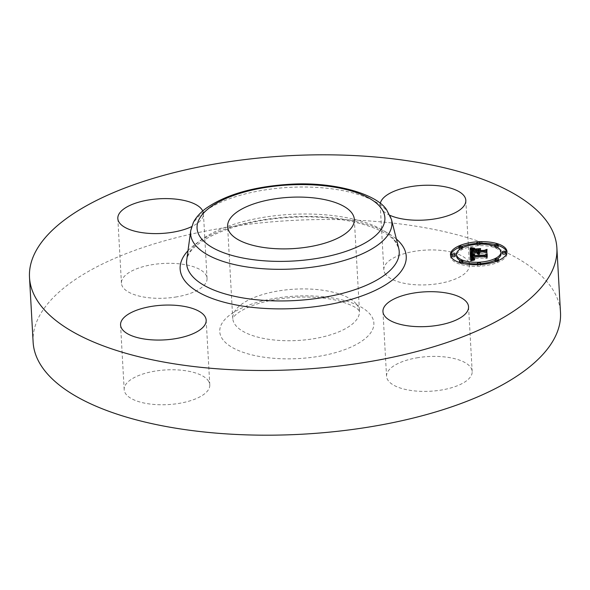 <?xml version="1.0" encoding="UTF-8"?>
<svg xmlns="http://www.w3.org/2000/svg" width="590" height="590" viewBox="0 0 590 590"><rect width="100%" height="100%" fill="white"/><g stroke="black" fill="none" stroke-linecap="round" stroke-linejoin="round"><path stroke-width="0.44" stroke-dasharray="2.95 2.21" d="M416.887 357.842A42.871 17.368 176.8 0 1 472.177 371.501A42.871 17.368 176.8 0 1 441.851 389.953A42.871 17.368 176.8 0 1 386.561 376.287A42.871 17.368 176.8 0 1 416.887 357.842M33.121 342.097A264.106 106.997 176.8 0 1 254.983 223.522A264.106 106.997 176.8 0 1 549.113 284.336A264.106 106.997 176.8 0 1 560.5 312.612M207.946 380.277A42.871 17.368 176.8 0 1 209.789 384.872A42.871 17.368 176.8 0 1 173.777 404.121A42.871 17.368 176.8 0 1 126.024 394.245A42.871 17.368 176.8 0 1 124.18 389.658A42.871 17.368 176.8 0 1 160.192 370.409A42.871 17.368 176.8 0 1 207.946 380.277M176.727 296.866A42.871 17.368 176.8 0 1 121.444 283.2A42.871 17.368 176.8 0 1 151.763 264.755A42.871 17.368 176.8 0 1 207.053 278.414A42.871 17.368 176.8 0 1 176.727 296.866M385.676 274.424A42.871 17.368 176.8 0 1 383.825 269.837A42.871 17.368 176.8 0 1 419.844 250.588A42.871 17.368 176.8 0 1 467.59 260.456A42.871 17.368 176.8 0 1 469.441 265.05A42.871 17.368 176.8 0 1 433.421 284.299A42.871 17.368 176.8 0 1 385.676 274.424M390.027 215.365A42.871 17.368 176.8 0 1 382.055 209.723A42.871 17.368 176.8 0 1 380.211 205.128A42.871 17.368 176.8 0 1 380.314 203.447M202.739 210.991A42.871 17.368 176.8 0 1 203.439 213.713A42.871 17.368 176.8 0 1 191.625 226.656M485.909 251.628L486.02 254.069L484.397 253.331L479.087 253.604L479.559 254.356L478.173 253.648L478.91 254.607L477.133 253.707L471.926 253.973L470.348 254.725L470.304 253.14M478.048 250.662L480.142 250.558L478.114 251.502L478.143 252.645L484.958 252.063M477.081 251.517L474.972 250.816L477.037 250.713M472.207 251.045L473.209 250.507L472.369 251.215L472.332 252.513L477.096 252.269L477.111 252.704L472 252.653L472.177 251.075M471.344 249.791L473.94 250.16L471.609 251.082L471.329 252.999L477.111 252.704M471.838 252.402L471.926 253.973M470.26 253.162L470.348 254.725M477.045 252.137L477.133 253.707M477.103 252.395L477.185 253.847M477.17 252.417L477.258 253.98M477.281 252.542L477.362 254.106M477.413 252.645L477.502 254.216M477.575 252.741L477.664 254.312M477.767 252.83L477.856 254.393M477.989 252.896L478.077 254.467M478.313 254.15L478.328 254.526M478.52 253.007L478.608 254.57M478.829 253.044L478.91 254.607M479.021 252.999L479.11 254.563M478.851 253.036L478.933 254.504M478.689 253.029L478.77 254.438M478.549 253.007L478.623 254.371M478.431 252.992L478.505 254.297M478.328 252.977L478.394 254.224M478.18 252.948L478.239 254.069M478.099 252.926L478.151 253.803M478.07 252.159L478.158 253.73M478.084 252.085L478.173 253.648M478.667 252.055L478.755 253.619M478.674 252.151L478.763 253.715M478.704 252.24L478.792 253.803M478.741 252.321L478.829 253.892M478.8 252.402L478.888 253.973M478.874 252.476L478.962 254.047M478.962 252.55L479.05 254.113M479.323 252.734L479.412 254.297M479.729 252.682L479.818 254.246M479.604 252.734L479.685 254.194M479.375 252.756L479.449 254.084M479.279 252.719L479.353 254.017M479.139 252.653L479.205 253.892M479.028 252.594L479.087 253.604M484.309 251.768L484.397 253.331M485.931 252.505L486.02 254.069M485.872 250.042L485.961 251.606M484.338 251.782L484.368 252.328M478.114 252.085L478.143 252.645M478.033 249.939L478.114 251.502M480.061 248.987L480.142 250.558M474.884 249.253L474.972 250.816M472.251 251.075L472.332 252.513M472.17 250.418L472.258 251.982M472.17 250.3L472.251 251.864M472.17 250.19L472.258 251.753M472.177 250.079L472.266 251.65M472.192 249.983L472.28 251.547M472.207 249.887L472.295 251.458M472.229 249.806L472.31 251.369M472.251 249.725L472.339 251.288M472.28 249.644L472.369 251.215M472.347 249.518L472.435 251.082M472.443 249.4L472.531 250.964M472.568 249.282L472.656 250.846M472.723 249.164L472.811 250.728M472.907 249.054L472.996 250.617M473.121 248.943L473.209 250.507M472.878 249.069L472.959 250.58M472.656 249.216L472.738 250.662M472.465 249.371L472.546 250.765M472.302 249.6L472.376 250.875M472.184 250.042L472.236 251.008M471.948 251.089L471.971 251.473M471.904 250.979L471.941 251.657M471.867 250.654L471.934 251.849M471.867 250.691L471.956 252.255M471.882 250.824L471.971 252.387M471.912 251.089L472 252.653M471.248 251.244L471.336 252.808M471.248 250.757L471.336 252.321M471.248 250.824L471.314 252.041M471.233 250.322L471.322 251.893M471.24 250.182L471.329 251.746M471.263 250.049L471.351 251.613M471.292 249.924L471.38 251.495M471.336 249.813L471.425 251.377M471.388 249.703L471.476 251.266M471.447 249.607L471.535 251.17M471.521 249.511L471.609 251.082M471.602 249.43L471.69 251.001M471.698 249.356L471.786 250.927M471.808 249.29L471.889 250.853M471.934 249.216L472.022 250.78M472.096 249.142L472.184 250.706M472.273 249.069L472.361 250.632M472.479 248.995L472.568 250.558M472.774 250.027L472.789 250.484M472.959 248.84L473.047 250.403M473.232 248.759L473.32 250.322M473.527 248.678L473.615 250.241M473.851 248.596L473.94 250.16M472.524 248.98L472.575 249.998M472.347 249.039L472.398 249.976M472.184 249.105L472.229 249.954M471.904 249.231L471.941 249.909M471.668 249.378L471.698 249.865M470.636 261.186L470.562 259.615L470.636 261.186L474.449 260.264L472.384 260.109L471.609 259.401M486.204 256.355L486.315 258.627L484.847 258L472.561 258.619L472.981 259.644L474.847 259.983L472.715 259.74L472.243 258.693L471.572 259.157M472.479 257.572L485.459 256.731M471.58 258.973L471.491 257.402L472.177 257.587M471.41 255.367L474.117 255.721L471.993 256.318L471.476 257.255M470.968 259.512L471.056 261.075M471.373 259.408L471.462 260.972M471.823 259.792L471.86 260.869M472.243 260.057L472.258 260.78M472.553 259.121L472.642 260.692M472.929 259.04L473.018 260.603M473.659 258.885L473.748 260.456M474.013 258.818L474.102 260.389M474.36 258.7L474.449 260.264M474.065 258.804L474.146 260.271M473.785 258.863L473.866 260.271M473.527 258.914L473.6 260.264M473.055 259.01L473.121 260.234M472.848 259.062L472.915 260.212M472.656 259.099L472.723 260.183M472.487 259.135L472.546 260.146M472.332 259.172L472.384 260.109M472.081 259.231L472.125 260.006M471.971 259.261L472.007 259.939M471.875 259.283L471.912 259.873M471.727 259.32L471.749 259.711M471.484 257.498L471.572 259.069M471.513 257.528L471.594 258.87M471.528 257.203L471.609 258.774M471.55 257.107L471.639 258.671M472.184 257.668L472.243 258.693M472.148 257.432L472.236 258.995M472.162 257.542L472.243 259.106M472.177 257.646L472.266 259.209M472.207 257.742L472.295 259.305M472.251 257.83L472.339 259.394M472.302 257.911L472.391 259.482M472.369 257.985L472.457 259.556M472.443 258.059L472.531 259.622M472.583 259.172L472.62 259.681M472.863 258.258L472.951 259.829M473.003 258.295L473.092 259.866M473.165 258.332L473.254 259.895M473.335 258.354L473.423 259.925M473.534 258.383L473.623 259.947M473.741 258.398L473.829 259.961M473.969 258.413L474.058 259.976M474.22 258.42L474.301 259.983M474.478 258.42L474.567 259.991M474.758 258.42L474.847 259.983M474.758 258.287L474.847 259.858M474.522 258.42L474.603 259.858M474.286 258.42L474.367 259.858M474.072 258.413L474.154 259.851M473.873 258.405L473.954 259.843M473.689 258.391L473.77 259.829M473.372 258.361L473.453 259.784M473.106 258.317L473.187 259.725M472.907 258.272L472.981 259.644M472.745 258.214L472.819 259.541M472.678 258.191L472.752 259.482M472.583 258.147L472.649 259.342M472.546 258.125L472.612 259.261M472.472 257.056L472.561 258.619M484.759 256.429L484.847 258M486.226 257.056L486.315 258.627M486.167 254.769L486.256 256.333M484.892 256.488L484.921 256.997M471.388 255.603L471.476 257.166M471.388 255.492L471.476 257.063M471.403 255.389L471.491 256.96M471.425 255.293L471.513 256.856M471.462 255.205L471.55 256.768M471.513 255.116L471.594 256.68M471.565 255.035L471.653 256.598M471.55 253.56L471.624 254.946L474.751 255.374L471.13 254.836L471.624 254.946L471.727 256.525M471.712 254.887L471.801 256.451M471.808 254.814L471.897 256.385M471.912 254.755L471.993 256.318M472.022 254.696L472.111 256.259M472.155 254.644L472.243 256.207M472.31 254.585L472.398 256.149M472.479 254.533L472.561 256.097M472.664 254.482L472.752 256.045M472.863 254.43L472.951 255.994M473.084 254.379L473.173 255.942M473.32 254.334L473.409 255.898M473.851 254.246L473.94 255.809M474.036 254.157L474.117 255.721M473.807 254.253L473.888 255.706M473.364 254.327L473.438 255.669M473.158 254.364L473.232 255.647M472.959 254.408L473.033 255.625M472.767 254.452L472.833 255.603M472.59 254.504L472.649 255.573M472.413 254.548L472.472 255.551M472.251 254.607L472.295 255.522M472.089 254.666L472.133 255.5M475.208 250.573L480.732 250.16L475.208 250.573L475.127 249.002M475.311 248.995L475.393 250.433M480.459 248.737L480.548 250.3M480.644 248.596L480.732 250.16M470.872 253.398L470.96 254.969M471.049 253.449L471.13 254.836M471.093 253.457L471.174 255.028M471.336 253.516L471.425 255.079M471.617 253.575L471.705 255.138M471.926 253.626L472.015 255.197M472.273 253.685L472.361 255.249M472.642 253.737L472.73 255.3M473.047 253.789L473.136 255.352M473.482 253.84L473.571 255.404M473.947 253.884L474.036 255.455M474.559 253.943L474.648 255.514M474.67 253.811L474.751 255.374M474.183 253.906L474.264 255.323M473.718 253.862L473.8 255.271M473.291 253.818L473.364 255.219M472.885 253.766L472.959 255.168M472.509 253.715L472.583 255.116M472.155 253.663L472.236 255.057M471.838 253.612L471.919 255.005M471.285 253.508L471.366 254.887M470.746 249.209L474.758 249.813L470.746 249.209L470.665 247.645M470.879 247.712L470.96 249.105M471.041 247.763L471.13 249.327M471.425 247.874L471.513 249.437M471.801 247.97L471.889 249.541M472.184 248.058L472.273 249.629M472.568 248.139L472.656 249.703M472.951 248.206L473.04 249.769M473.342 248.265L473.431 249.828M473.726 248.309L473.814 249.872M474.117 248.338L474.198 249.909M474.5 248.368L474.589 249.931M474.67 248.25L474.758 249.813M474.331 248.353L474.412 249.791M473.976 248.331L474.058 249.754M473.615 248.294L473.696 249.71M473.246 248.25L473.327 249.659M472.87 248.191L472.951 249.592M472.487 248.125L472.568 249.511M472.096 248.043L472.177 249.43M471.698 247.948L471.779 249.334M471.292 247.837L471.373 249.223M486.927 255.971L485.054 256.739L472.184 257.395L472.302 256.466L473.092 256.075L472.531 257.218L484.95 256.591L486.912 255.809M487.207 255.699L487.318 258.236L486.942 256.783M473.003 254.504L473.092 256.075M472.516 256.805L472.487 256.303M472.347 255.817L472.384 256.385M472.266 255.817L472.302 256.466M472.199 255.824L472.243 256.576M472.184 257.395L472.162 257.026M472.081 255.559L472.162 257.122M484.965 255.175L485.054 256.739M486.898 256.805L486.986 258.368M487.229 256.672L487.318 258.236M487.163 254.113L487.251 255.677M484.869 255.175L484.95 256.591M472.413 255.337L472.501 256.901M472.457 255.138L472.546 256.702M472.494 255.042L472.583 256.606M472.62 254.858L472.701 256.421M472.782 254.681L472.87 256.244M486.802 251.178L484.611 252.011L478.844 252.306L479.146 251.141L479.176 252.166L484.456 251.893L486.794 251.008M487.082 250.898L487.2 253.781L486.831 252.336M478.785 250.743L478.815 251.303M479.058 249.57L479.146 251.141M478.755 250.743L478.844 252.306M484.523 250.448L484.611 252.011M486.787 252.358L486.868 253.921M487.111 252.21L487.2 253.781M487.038 249.312L487.126 250.875M484.375 250.455L484.456 251.893M479.095 250.728L479.176 252.166M480.194 243.228A28.298 11.461 -3.2 0 0 478.52 243.294A28.298 11.461 -3.2 0 0 476.772 243.405M461.955 246.332A28.298 11.461 -3.2 0 0 458.998 247.505M450.583 255.551A28.298 11.461 -3.2 0 0 450.561 256.34A28.298 11.461 -3.2 0 0 479.11 266.223A28.298 11.461 -3.2 0 0 507.068 253.184A28.298 11.461 -3.2 0 0 506.958 252.402M498.144 245.484A28.298 11.461 -3.2 0 0 495.135 244.629M477.295 263.855A22.295 9.034 -3.2 0 0 479.043 263.796A22.295 9.034 -3.2 0 0 480.717 263.686M495.091 260.168A22.295 9.034 -3.2 0 0 497.422 258.855M501.072 253.516A22.295 9.034 -3.2 0 0 478.579 245.728A22.295 9.034 -3.2 0 0 456.557 256.008M460.443 260.728A22.295 9.034 -3.2 0 0 462.789 261.79M455.266 255.949A1.718 0.693 -3.2 0 0 453.533 255.352A1.718 0.693 -3.2 0 0 451.837 256.141M478.571 245.204A1.718 0.693 -3.2 0 0 480.26 244.415A1.718 0.693 -3.2 0 0 478.534 243.818A1.718 0.693 -3.2 0 0 476.838 244.607A1.718 0.693 -3.2 0 0 478.571 245.204M460.119 249.098A1.718 0.693 -3.2 0 0 460.783 249.12A1.718 0.693 -3.2 0 0 462.479 248.331A1.718 0.693 -3.2 0 0 460.746 247.726A1.718 0.693 -3.2 0 0 459.05 248.523M505.785 253.376A1.718 0.693 -3.2 0 0 504.059 252.778A1.718 0.693 -3.2 0 0 502.363 253.567M498.203 246.509A1.718 0.693 -3.2 0 0 496.47 245.912A1.718 0.693 -3.2 0 0 494.774 246.701A1.718 0.693 -3.2 0 0 496.507 247.299A1.718 0.693 -3.2 0 0 497.097 247.225M479.058 264.313A1.718 0.693 -3.2 0 0 477.362 265.102A1.718 0.693 -3.2 0 0 479.095 265.707A1.718 0.693 -3.2 0 0 480.791 264.917A1.718 0.693 -3.2 0 0 479.058 264.313M462.848 262.823A1.718 0.693 -3.2 0 0 461.122 262.226A1.718 0.693 -3.2 0 0 459.426 263.015A1.718 0.693 -3.2 0 0 461.151 263.612A1.718 0.693 -3.2 0 0 462.405 263.324M495.585 261.621A1.718 0.693 -3.2 0 0 496.883 261.79A1.718 0.693 -3.2 0 0 498.572 261.001A1.718 0.693 -3.2 0 0 496.846 260.404A1.718 0.693 -3.2 0 0 495.15 261.193M394.614 240.13A106.473 43.136 176.8 0 1 398.693 248.184L395.595 242.151C385.167 226.715 338.122 214.023 290.324 217.452C237.645 219.974 189.442 240.078 186.735 260.035A106.473 43.136 176.8 0 1 280.161 215.188A106.473 43.136 176.8 0 1 394.614 240.13M188.004 250.706A113.228 45.873 176.8 0 1 290.634 216.847A113.228 45.873 176.8 0 1 396.392 239.053M190.74 230.587A100.809 40.843 176.8 0 1 279.195 188.129A100.809 40.843 176.8 0 1 387.571 211.744A100.809 40.843 176.8 0 1 391.428 219.369M356.729 304.492A63.455 25.709 176.8 0 1 359.465 311.284A63.455 25.709 176.8 0 1 306.158 339.774A63.455 25.709 176.8 0 1 235.491 325.164A63.455 25.709 176.8 0 1 232.755 318.371A63.455 25.709 176.8 0 1 286.062 289.882A63.455 25.709 176.8 0 1 356.729 304.492M223.086 339.921A77.172 31.263 176.8 0 1 274.343 298.459A77.172 31.263 176.8 0 1 370.535 314.78A77.172 31.263 176.8 0 1 319.279 356.249A77.172 31.263 176.8 0 1 223.086 339.921M471.845 250.426L471.934 251.989M471.853 250.558L471.941 252.129M471.897 250.949L471.985 252.513M473.608 248.656L473.689 250.131M473.364 248.722L473.438 250.101M473.128 248.788L473.202 250.079M472.915 248.847L472.981 250.049M468.556 306.8L472.177 371.501M382.947 311.586L386.561 376.287M354.332 219.451L359.487 311.461L359 310.679C357.238 307.656 350.431 304.374 338.579 300.819C326.189 297.721 312.022 296.534 296.062 297.264C274.203 298.643 256.672 302.759 243.471 309.595C238.906 312.125 235.823 314.359 234.215 316.306L232.748 318.548L227.622 226.531M380.211 205.128L383.825 269.837M465.82 200.342L469.441 265.05M117.823 218.499L121.444 283.2M203.439 213.713L207.053 278.414M206.176 320.163L209.789 384.872M120.559 324.95L124.18 389.658M450.561 256.34L450.472 254.777M507.068 253.184L506.98 251.613M462.479 248.331L462.449 247.785M494.774 246.701L494.745 246.163M477.362 265.102L477.347 264.726M480.791 264.917L480.769 264.549M459.426 263.015L459.396 262.469M498.572 261.001L498.543 260.456"/><path stroke-width="0.89" d="M413.273 293.134A42.871 17.368 176.8 0 1 468.556 306.8A42.871 17.368 176.8 0 1 438.237 325.245A42.871 17.368 176.8 0 1 382.947 311.586A42.871 17.368 176.8 0 1 413.273 293.134M556.879 247.903L560.5 312.612A264.106 106.997 176.8 0 1 338.631 431.179A264.106 106.997 176.8 0 1 44.508 370.373A264.106 106.997 176.8 0 1 33.121 342.097L29.5 277.389A264.106 106.997 176.8 0 1 251.369 158.821A264.106 106.997 176.8 0 1 545.492 219.628A264.106 106.997 176.8 0 1 556.879 247.903A264.106 106.997 176.8 0 1 335.017 366.479A264.106 106.997 176.8 0 1 40.887 305.664A264.106 106.997 176.8 0 1 29.5 277.389M230.358 233.323A63.455 25.709 176.8 0 1 227.622 226.531A63.455 25.709 176.8 0 1 280.929 198.041A63.455 25.709 176.8 0 1 351.588 212.651A63.455 25.709 176.8 0 1 354.332 219.451A63.455 25.709 176.8 0 1 301.025 247.933A63.455 25.709 176.8 0 1 230.358 233.323M380.314 203.447A42.871 17.368 176.8 0 1 418.273 185.673A42.871 17.368 176.8 0 1 463.976 195.755A42.871 17.368 176.8 0 1 465.82 200.342A42.871 17.368 176.8 0 1 437.979 218.337A42.871 17.368 176.8 0 1 390.027 215.365M191.625 226.656A42.871 17.368 176.8 0 1 173.113 232.158A42.871 17.368 176.8 0 1 117.823 218.499A42.871 17.368 176.8 0 1 148.149 200.047A42.871 17.368 176.8 0 1 202.739 210.991M204.324 315.576A42.871 17.368 176.8 0 1 206.176 320.163A42.871 17.368 176.8 0 1 170.156 339.412A42.871 17.368 176.8 0 1 122.41 329.545A42.871 17.368 176.8 0 1 120.559 324.95A42.871 17.368 176.8 0 1 156.579 305.701A42.871 17.368 176.8 0 1 204.324 315.576M478.431 241.73A28.298 11.461 176.8 0 1 506.98 251.613A28.298 11.461 176.8 0 1 479.021 264.659A28.298 11.461 176.8 0 1 450.472 254.777A28.298 11.461 176.8 0 1 478.431 241.73M478.49 244.164A22.295 9.034 176.8 0 1 500.984 251.952A22.295 9.034 176.8 0 1 478.955 262.226A22.295 9.034 176.8 0 1 456.468 254.438A22.295 9.034 176.8 0 1 478.49 244.164M470.451 253.648L474.036 254.157L471.808 254.814L471.447 256.053L484.833 255.426L486.167 254.769L486.226 257.056L484.759 256.429L472.472 257.056L472.892 258.081L474.758 258.42L472.627 258.169L472.155 257.129L471.55 257.107L471.919 258.376L474.36 258.7L470.547 259.615L470.274 253.619L470.54 255.219L471.41 255.367M471.277 253.324L474.67 253.811L471.285 253.508M472.885 254.592L472.443 255.654L484.862 255.028L487.163 254.113L487.229 256.672L486.839 254.401L484.965 255.175L472.096 255.824L472.214 254.902L472.892 254.533M470.127 247.962L473.851 248.596L471.521 249.511L471.24 251.429L477.022 251.133L471.912 251.089L472.037 249.577L473.121 248.943L472.28 249.644L472.243 250.949L477.008 250.706L476.993 249.946L474.884 249.253L480.061 248.987L478.033 249.939L478.062 251.082L484.279 250.765L485.872 250.042L485.931 252.505L484.309 251.768L478.999 252.041L479.478 252.786L478.084 252.085L478.829 253.044L477.045 252.137L471.838 252.402L470.26 253.162L470.127 247.962L470.215 249.526L471.344 249.791M471.285 247.66L474.67 248.25L471.292 247.837M480.644 248.596L475.127 249.002L480.644 248.596M479.087 250.603L484.368 250.33L487.038 249.312L486.787 252.358L486.713 249.607L484.523 250.448L478.755 250.743L479.058 249.57L479.095 250.728M453.445 253.789A1.718 0.693 176.8 0 1 455.178 254.386A1.718 0.693 176.8 0 1 453.481 255.175A1.718 0.693 176.8 0 1 451.756 254.578A1.718 0.693 176.8 0 1 453.445 253.789M478.446 242.254A1.718 0.693 176.8 0 1 480.172 242.851A1.718 0.693 176.8 0 1 478.483 243.641A1.718 0.693 176.8 0 1 476.75 243.043A1.718 0.693 176.8 0 1 478.446 242.254M460.657 246.163A1.718 0.693 176.8 0 1 462.39 246.76A1.718 0.693 176.8 0 1 460.694 247.557A1.718 0.693 176.8 0 1 458.968 246.952A1.718 0.693 176.8 0 1 460.657 246.163M503.971 251.215A1.718 0.693 176.8 0 1 505.696 251.812A1.718 0.693 176.8 0 1 504.007 252.601A1.718 0.693 176.8 0 1 502.274 252.004A1.718 0.693 176.8 0 1 503.971 251.215M496.382 244.341A1.718 0.693 176.8 0 1 498.115 244.946A1.718 0.693 176.8 0 1 496.419 245.735A1.718 0.693 176.8 0 1 494.693 245.138A1.718 0.693 176.8 0 1 496.382 244.341M479.006 264.136A1.718 0.693 176.8 0 1 477.281 263.538A1.718 0.693 176.8 0 1 478.969 262.749A1.718 0.693 176.8 0 1 480.702 263.346A1.718 0.693 176.8 0 1 479.006 264.136M461.07 262.048A1.718 0.693 176.8 0 1 459.337 261.451A1.718 0.693 176.8 0 1 461.033 260.655A1.718 0.693 176.8 0 1 462.759 261.259A1.718 0.693 176.8 0 1 461.07 262.048M496.795 260.227A1.718 0.693 176.8 0 1 495.062 259.63A1.718 0.693 176.8 0 1 496.758 258.84A1.718 0.693 176.8 0 1 498.484 259.438A1.718 0.693 176.8 0 1 496.795 260.227M484.958 252.063L485.909 251.628M477.037 250.713L478.048 250.662M477.008 250.706L476.993 249.946M470.304 253.14L470.215 249.526M478.225 252.579L478.247 252.963M478.158 252.498L478.18 252.948M478.062 252.24L478.099 252.926M479.065 252.262L479.087 252.631M478.999 252.041L479.028 252.594M484.279 250.765L484.338 251.782M478.062 251.082L478.114 252.085M472.148 249.437L472.184 250.042M472.037 249.577L472.118 251.082M471.948 249.74L472.022 251.082M471.882 249.909L471.948 251.089M471.853 250.086L471.904 250.979M471.845 250.285L471.867 250.654M477.015 250.831L477.096 252.284M477.022 251.133L477.081 252.247M471.24 251.429L471.307 252.66M472.686 248.464L472.708 248.914M472.494 248.434L472.524 248.98M472.31 248.412L472.347 249.039M472.148 248.39L472.184 249.105M471.853 248.346L471.904 249.231M471.609 248.302L471.668 249.378M471.344 248.25L471.417 249.651M471.196 248.213L471.285 249.784M471.041 248.184L471.122 249.747M470.872 248.147L470.96 249.71M470.562 259.615L470.54 255.219M485.459 256.731L486.204 256.355M470.274 253.619L470.363 255.19M472.826 258.649L472.848 259.062M472.634 258.619L472.656 259.099M472.457 258.582L472.487 259.135M472.302 258.538L472.332 259.172M472.162 258.494L472.199 259.202M472.037 258.435L472.081 259.231M471.919 258.376L471.971 259.261M471.823 258.309L471.875 259.283M471.735 258.228L471.794 259.298M471.661 258.14L471.727 259.32M471.602 258.051L471.675 259.334M471.558 257.948L471.631 259.342M471.499 257.719L471.587 259.283M472.155 257.129L472.184 257.668M472.561 257.771L472.583 258.147M472.524 257.697L472.546 258.125M472.494 257.609L472.524 258.11M484.833 255.426L484.892 256.488M471.447 256.053L471.513 257.262M471.425 255.964L471.506 257.329M471.395 255.78L471.484 257.351M472.745 254.032L472.767 254.452M472.561 254.01L472.59 254.504M472.384 253.988L472.413 254.548M472.214 253.958L472.251 254.607M472.052 253.936L472.089 254.666M486.942 256.783L486.839 254.401M472.398 254.74L472.428 255.249M472.295 254.814L472.347 255.817M472.214 254.902L472.266 255.817M472.155 255.013L472.199 255.824M486.831 252.336L486.713 249.607M478.726 249.732L478.785 250.743M476.772 243.405A28.298 11.461 -3.2 0 0 461.955 246.332M458.998 247.505A28.298 11.461 -3.2 0 0 450.583 255.551M506.958 252.402A28.298 11.461 -3.2 0 0 498.144 245.484M495.135 244.629A28.298 11.461 -3.2 0 0 480.194 243.228M480.717 263.686A22.295 9.034 -3.2 0 0 495.091 260.168M497.422 258.855A22.295 9.034 -3.2 0 0 501.072 253.516L500.984 251.952M456.468 254.438L456.557 256.008A22.295 9.034 -3.2 0 0 460.443 260.728M462.789 261.79A22.295 9.034 -3.2 0 0 477.295 263.855M451.756 254.578L451.837 256.141A1.718 0.693 -3.2 0 0 453.57 256.746A1.718 0.693 -3.2 0 0 455.266 255.949L455.178 254.386M458.968 246.952L459.05 248.523A1.718 0.693 -3.2 0 0 460.119 249.098M502.274 252.004L502.363 253.567A1.718 0.693 -3.2 0 0 504.096 254.172A1.718 0.693 -3.2 0 0 505.785 253.376L505.696 251.812M497.097 247.225A1.718 0.693 -3.2 0 0 498.203 246.509L498.115 244.946M462.405 263.324A1.718 0.693 -3.2 0 0 462.848 262.823L462.759 261.259M495.062 259.63L495.15 261.193A1.718 0.693 -3.2 0 0 495.585 261.621M391.428 219.369L398.693 248.184A106.473 43.136 176.8 0 1 313.858 298.842A106.473 43.136 176.8 0 1 191.19 274.815A106.473 43.136 176.8 0 1 186.735 260.035L190.74 230.587L193.38 222.408C196.175 217.135 200.482 212.385 206.308 208.152C225.992 194.619 253.405 186.691 288.547 184.368C332.996 181.152 376.383 193.763 386.59 209.723L391.428 219.369A100.809 40.843 176.8 0 1 311.1 267.329A100.809 40.843 176.8 0 1 194.958 244.584A100.809 40.843 176.8 0 1 190.74 230.587M396.392 239.053A113.228 45.873 176.8 0 1 401.355 244.201A113.228 45.873 176.8 0 1 326.159 305.045A113.228 45.873 176.8 0 1 185.024 281.091A113.228 45.873 176.8 0 1 188.004 250.706M380.823 207.665A94.053 38.107 176.8 0 1 318.357 258.206A94.053 38.107 176.8 0 1 201.124 238.308A94.053 38.107 176.8 0 1 263.59 187.768A94.053 38.107 176.8 0 1 380.823 207.665M470.702 248.102L470.791 249.666M470.518 248.058L470.606 249.622M470.326 248.014L470.414 249.577M480.245 244.098L480.172 242.851M476.816 244.275L476.75 243.043M462.449 247.785L462.39 246.76M494.745 246.163L494.693 245.138M477.347 264.726L477.281 263.538M480.769 264.549L480.702 263.346M459.396 262.469L459.337 261.451M498.543 260.456L498.484 259.438"/></g></svg>
